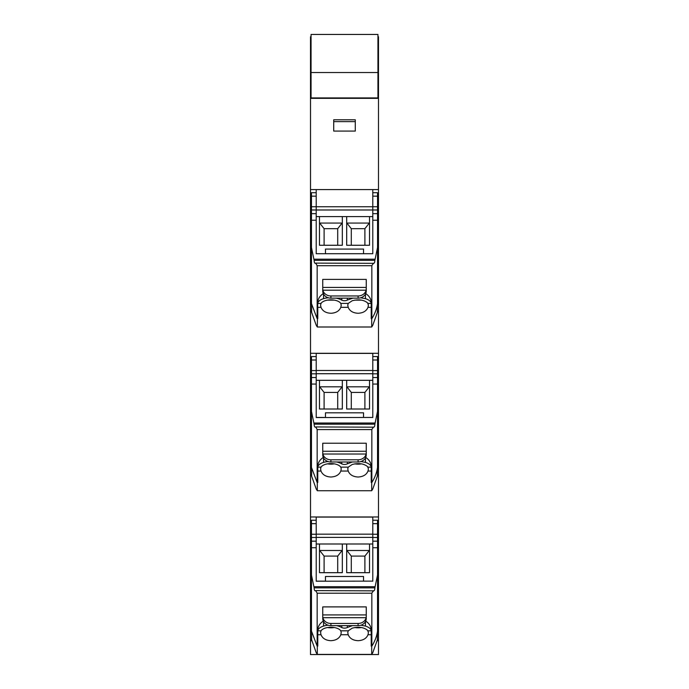 <?xml version="1.0" encoding="UTF-8"?>
<svg xmlns="http://www.w3.org/2000/svg" width="689" height="689" viewBox="0 0 689 689"><rect width="100%" height="100%" fill="white"/><g stroke="black" fill="none" stroke-linecap="round" stroke-linejoin="round"><path stroke-width="1.03" d="M311.635 639.874L310.506 640.4L310.506 654.55L378.494 654.55L310.506 654.55L378.494 654.55L378.494 640.4L377.365 639.874L372.783 652.664A46.051 40.177 180 0 1 371.698 654.412L317.302 654.412A46.051 40.177 180 0 1 316.217 652.664L311.635 639.857L311.617 632.054M310.506 654.55L323.287 654.55M310.506 640.4L311.058 640.4M311.058 72.534L377.942 72.534L377.942 34.45L311.058 34.45L311.058 98.346L310.506 98.346L310.506 53.01L311.058 53.01M377.942 72.534L377.942 98.346L311.058 98.346M377.538 546.739L378.494 546.739L378.494 640.27L377.942 640.4M310.506 640.27L310.506 546.739L311.462 546.739M311.058 97.916L377.942 97.916M310.506 87.589L311.058 87.589M377.942 37.921L378.494 37.921L378.494 98.346L377.942 98.346M378.494 53.01L377.942 53.01M378.494 87.589L377.942 87.589M378.494 546.739L378.494 299.594L377.538 299.594M378.494 98.346L378.494 299.594M310.506 98.346L310.506 353.276L378.494 353.276M311.635 475.014L310.506 475.014L310.506 546.739M310.506 475.014L310.506 353.276M310.506 189.578L378.494 189.578M333.709 131.074L333.709 119.783L355.291 119.783L355.291 131.074L333.709 131.074L333.709 121.626L355.291 121.626L355.291 131.074M378.494 311.316L377.365 311.316M310.506 311.316L311.635 311.316M378.494 463.129L377.538 463.129M378.494 475.014L377.365 475.014M310.506 516.965L378.494 516.965M310.506 463.129L311.462 463.129M325.466 581.215L325.466 576.486L363.534 576.486L363.534 581.128L372.783 581.128L316.217 581.215L316.217 544L319.481 544L319.481 572.688L319.481 550.494L342.321 550.494L342.321 572.688L319.481 572.688M365.454 621.59L365.454 626.086C368.968 627.205 370.889 628.781 371.225 630.823L371.233 646.127L371.845 646.127L371.845 593.091L373.524 590.723C374.308 591.007 374.756 590.051 374.876 587.855L314.124 587.855L311.462 575.031L311.462 537.489L316.217 537.489L316.217 517.077L372.783 517.077L372.783 534.173L316.217 534.173M317.302 654.412L317.302 646.127M328.102 625.207A14.081 6.881 180 0 0 323.546 626.086A12.152 5.934 180 0 0 323.511 626.094A12.152 5.934 180 0 0 317.775 630.823L317.767 646.127L317.155 646.127L317.155 593.22L315.751 590.611M325.466 581.128L316.217 581.128M372.783 581.128L372.783 544L369.519 544L369.519 572.688L346.679 572.688L346.679 550.494L369.519 550.494L369.519 572.688M319.481 544L346.679 544L346.679 572.688M342.321 544L342.321 572.688M346.679 544L369.519 544M372.783 581.215L372.783 534.251L377.538 534.251L377.538 523.666L372.783 523.666L372.783 534.173M377.383 632.054L377.365 639.857M371.698 646.127L371.698 654.412M368.004 634.741C366.453 638.453 363.146 640.434 358.099 640.692C353.044 640.434 349.745 638.453 348.186 634.741L347.764 632.562L348.221 630.823L352.208 628.161C358.711 626.525 363.844 627.248 367.582 630.314L368.426 632.562L368.004 634.741L371.233 634.741M348.186 634.741L340.814 634.741C339.264 638.453 335.956 640.434 330.901 640.692C325.854 640.434 322.555 638.453 320.996 634.741L320.574 632.562L321.031 630.823A10.335 5.047 180 0 1 323.511 628.781A10.335 5.047 180 0 1 330.901 627.266A10.335 5.047 180 0 1 340.779 630.823L348.221 630.823M341.787 625.638L341.787 627.576A14.099 6.89 180 0 0 336.533 625.638M354.697 627.541A10.335 5.047 180 0 0 361.492 627.541M340.814 634.741L341.236 632.562L340.779 630.823M327.508 627.541A10.335 5.047 180 0 0 334.303 627.541M352.467 625.638L347.368 627.481A3.79 1.852 0 0 1 341.787 627.576M365.454 626.086L360.898 625.207M369.158 550.683L364.894 556.092L364.903 572.688L351.287 572.688L351.295 556.092L347.032 550.683M341.968 550.683L337.705 556.092L337.713 572.688L324.097 572.688L324.106 556.092L319.842 550.683M337.705 556.092L324.106 556.092M364.894 556.092L351.295 556.092M374.876 587.855L377.538 575.031L377.538 534.251M372.783 520.229L377.538 520.229L377.538 523.666M371.845 646.127A47.55 41.486 -0 0 0 377.538 631.098L377.538 575.031M316.217 581.215L316.217 537.489M315.777 590.611L373.774 590.843M323.546 620.927C319.929 623.235 317.999 626.223 317.767 629.875M330.909 606.897L322.745 606.897L322.745 618.524A8.156 7.114 0 0 0 330.901 625.638L358.099 625.638A8.156 7.114 0 0 0 366.255 618.524L366.255 606.897L330.909 606.897M365.454 620.927C369.071 623.235 371.001 626.223 371.233 629.875M311.462 537.489L311.462 534.251L316.217 534.251L316.217 523.666L311.462 523.666L311.462 521.056M317.155 646.127L311.462 631.098L311.462 575.031M311.462 534.251L311.462 523.666M314.124 587.855C314.244 590.051 314.692 591.007 315.476 590.723L315.209 590.843M358.099 625.638L358.099 623.459A8.156 7.114 0 0 0 366.109 617.688L366.255 616.319M358.099 623.459L330.901 623.459A8.156 7.114 180 0 1 322.891 617.688L322.745 616.319M311.617 468.391L311.635 476.177L316.217 488.983A46.051 40.177 180 0 0 317.302 490.732L317.302 482.464M325.466 417.551L325.466 412.806L363.534 412.806L363.534 417.448L372.783 417.448L316.217 417.551L316.217 380.319L319.481 380.319L319.481 409.008L319.481 386.813L342.321 386.813L342.321 409.008L319.481 409.008M374.876 424.191L377.538 411.367L377.538 467.443A47.55 41.486 -0 0 1 371.845 482.464L371.845 429.428L373.524 427.059C374.308 427.344 374.756 426.388 374.876 424.191L314.124 424.191L311.462 411.367L311.462 373.826L316.217 373.826L316.217 353.397L372.783 353.397L372.783 370.493L316.217 370.493M371.698 482.464L371.698 490.74A46.051 40.177 180 0 0 372.783 488.983L377.365 476.177L377.383 468.391M371.698 490.732L317.302 490.732M328.059 461.527A14.081 6.881 180 0 0 323.546 462.405A12.152 5.934 180 0 0 323.511 462.414A12.152 5.934 180 0 0 317.775 467.142L317.767 471.061L320.996 471.061L320.574 468.882L321.031 467.142A10.335 5.047 180 0 1 323.511 465.109A10.335 5.047 180 0 1 330.901 463.585A10.335 5.047 180 0 1 340.779 467.142L348.221 467.142L347.764 468.882L348.186 471.061L340.814 471.061C339.264 474.773 335.956 476.754 330.901 477.012C325.854 476.762 322.555 474.773 320.996 471.061M325.466 417.448L316.217 417.448M372.783 417.448L372.783 380.319L369.519 380.319L369.519 409.008L346.679 409.008L346.679 386.813L369.519 386.813L369.519 409.008M319.481 380.319L346.679 380.319L346.679 409.008M342.321 380.319L342.321 409.008M346.679 380.319L369.519 380.319M372.783 417.551L372.783 370.587L377.538 370.587L377.538 360.002L372.783 360.002L372.783 370.493M365.454 457.927L365.454 462.405C368.968 463.525 370.889 465.101 371.225 467.142L371.233 471.061L368.004 471.061C366.453 474.773 363.146 476.754 358.099 477.012C353.044 476.762 349.745 474.773 348.186 471.061M341.787 461.974L341.787 463.895A14.099 6.89 180 0 0 336.611 461.974M354.697 463.861A10.335 5.047 180 0 0 361.492 463.861M368.004 471.061L368.426 468.882L367.582 466.634C363.844 463.568 358.711 462.844 352.208 464.481L348.221 467.142M340.814 471.061L341.236 468.882L340.779 467.142M327.508 463.861A10.335 5.047 180 0 0 334.303 463.861M352.389 461.974L347.368 463.8A3.79 1.852 0 0 1 341.787 463.895M365.454 462.405L360.941 461.527M369.158 387.011L364.894 392.411L364.903 409.008L351.287 409.008L351.295 392.411L347.032 387.011M341.968 387.011L337.705 392.411L337.713 409.008L324.097 409.008L324.106 392.411L319.842 387.011M337.705 392.411L324.106 392.411M364.894 392.411L351.295 392.411M377.538 411.367L377.538 370.587M372.783 356.566L377.538 356.566L377.538 360.002M371.845 482.464L371.233 482.464L371.233 471.087M316.217 417.551L316.217 373.826M315.777 426.947L373.774 427.18M317.767 471.087L317.767 482.464L317.155 482.464L317.155 429.557L315.751 426.947M323.546 457.263C319.929 459.572 317.999 462.56 317.767 466.212M330.909 443.234L322.745 443.234L322.745 454.861A8.156 7.114 0 0 0 330.901 461.974L358.099 461.974A8.156 7.114 0 0 0 366.255 454.861L366.255 443.234L330.909 443.234M365.454 457.263C369.071 459.572 371.001 462.56 371.233 466.212M311.462 373.826L311.462 370.587L316.217 370.587L316.217 360.002L311.462 360.002L311.462 357.393M317.155 482.464L311.462 467.443L311.462 411.367M311.462 370.587L311.462 360.002M314.124 424.191C314.244 426.388 314.692 427.344 315.476 427.059L315.209 427.18M358.099 461.974L358.099 459.796A8.156 7.114 0 0 0 366.109 454.025L366.255 452.656M358.099 459.796L330.901 459.796A8.156 7.114 180 0 1 322.891 454.025L322.745 452.656M311.617 304.547L311.635 312.436L316.217 325.242A46.051 40.177 180 0 0 317.302 326.999L317.767 302.368L317.767 303.487L321.031 303.401L320.574 305.141L320.996 307.32L317.767 307.32L317.767 318.628L317.155 318.628L317.155 265.721L315.751 263.112M377.538 247.532L377.538 303.599A47.55 41.486 -0 0 1 371.845 318.628L371.845 265.584L373.524 263.224C374.308 263.508 374.756 262.552 374.876 260.347L377.538 247.532L377.538 213.668L372.783 213.668L372.783 253.707L363.534 253.716L363.534 249.065L325.466 249.065L325.466 253.716L316.217 253.716L316.217 189.656M371.845 318.628L371.233 318.628L371.698 318.628L371.698 326.999A46.051 40.177 180 0 0 372.783 325.242L377.365 312.436L377.383 304.555M371.698 326.999L317.302 326.999M374.876 260.347L314.124 260.347L311.462 247.532L311.462 220.222L316.217 220.222L316.217 253.707L372.783 253.707L372.783 189.656M316.217 216.587L372.783 216.587M369.519 216.587L369.519 245.267L346.679 245.267L346.679 223.072L369.519 223.072L369.519 245.267M346.679 216.587L346.679 245.267M342.321 216.587L342.321 245.267L319.481 245.267L319.481 223.072L342.321 223.072L342.321 245.267M319.481 216.587L319.481 245.267M368.004 307.32C366.453 311.032 363.146 313.021 358.099 313.271C353.044 313.021 349.745 311.04 348.186 307.32L347.764 305.141L348.221 303.401L352.208 300.74C358.711 299.112 363.844 299.827 367.582 302.893L368.426 305.141L368.004 307.32L371.233 307.32L371.233 318.628L371.225 303.401C370.889 301.36 368.968 299.784 365.454 298.664L360.692 297.769M348.186 307.32L340.814 307.32C339.264 311.032 335.956 313.021 330.901 313.271C325.854 313.021 322.555 311.04 320.996 307.32M328.308 297.769A14.081 6.881 180 0 0 323.546 298.664A12.152 5.934 180 0 0 323.511 298.673A12.152 5.934 180 0 0 317.775 303.401M341.787 298.139L341.787 300.154A14.099 6.89 180 0 0 336.111 298.139M354.706 300.128L361.492 300.128M340.814 307.32L341.236 305.141L340.779 303.401A10.335 5.047 180 0 0 330.901 299.844A10.335 5.047 180 0 0 323.511 301.369A10.335 5.047 180 0 0 321.031 303.401M327.508 300.128L334.294 300.128M352.889 298.139L347.368 300.068A3.79 1.852 0 0 1 341.787 300.154M369.158 223.27L364.894 228.67L364.903 245.267M347.032 223.27L351.295 228.67L351.295 245.258L364.894 245.258M341.968 223.27L337.705 228.67L337.713 245.267M319.842 223.27L324.106 228.67L324.106 245.258L337.705 245.258M337.705 228.67L324.106 228.67M364.894 228.67L351.295 228.67M372.783 206.752L377.538 206.752L377.538 196.158L372.783 196.158L372.783 206.752L316.217 206.752L316.217 196.158L311.462 196.158L311.462 193.557M377.538 206.752L377.538 213.668M372.783 192.722L377.538 192.722L377.538 196.158M315.777 263.112L373.774 263.336M323.546 293.419C319.929 295.736 317.999 298.716 317.767 302.368M330.909 279.389L322.745 279.389L322.745 291.016A8.156 7.114 0 0 0 330.901 298.139L358.099 298.139A8.156 7.114 0 0 0 366.255 291.016L366.255 279.389L330.909 279.389M365.454 293.419C369.071 295.736 371.001 298.716 371.233 302.368M316.217 220.222L316.217 213.668L311.462 213.668L311.462 220.222M316.217 207.475L316.217 206.752L311.462 206.752L311.462 196.158M317.155 318.628L311.462 303.599L311.462 247.532M311.462 206.752L311.462 213.668M314.124 260.347C314.244 262.552 314.692 263.508 315.476 263.224L315.209 263.336M358.099 298.139L358.099 295.96A8.156 7.114 0 0 0 366.109 290.19L366.255 288.82M358.099 295.96L330.901 295.96A8.156 7.114 180 0 1 322.891 290.19L322.745 288.82M311.058 36.758L310.506 36.758L310.506 37.921L311.058 37.921M377.942 36.758L378.494 36.758L378.494 37.921M310.506 53.01L310.506 37.921M310.506 640.71L311.781 640.71M377.219 640.71L378.494 640.71M378.494 631.804L377.426 631.804M311.574 631.804L310.506 631.804M378.494 626.981L377.538 626.981M311.462 626.981L310.506 626.981M378.494 304.417L377.408 304.417M311.462 383.041L310.506 383.041M378.494 383.041L377.538 383.041M378.494 395.874L377.538 395.874M377.434 468.107L378.494 468.107M378.494 559.571L377.538 559.571M310.506 219.352L311.462 219.352M377.538 219.352L378.494 219.352M378.494 232.184L377.538 232.184M311.462 232.184L310.506 232.184M311.462 299.594L310.506 299.594M311.462 559.571L310.506 559.571M311.566 468.107L310.506 468.107M311.462 395.874L310.506 395.874M311.592 304.417L310.506 304.417M372.783 537.403L316.217 537.403M320.996 634.741L317.767 634.741M317.775 630.823L321.031 630.823M323.546 621.59L323.546 626.086M371.225 630.823L367.969 630.823M347.368 625.638L347.368 627.481M372.783 541.175L377.538 541.175M372.783 547.721L377.538 547.721M372.783 537.489L377.538 537.489M311.462 547.721L316.217 547.721M313.986 586.701L375.014 586.701M371.845 593.22L317.155 593.22M311.462 541.175L316.217 541.175M322.745 614.924L366.255 614.924M330.901 623.459L330.901 625.638M322.891 617.688L366.109 617.688M372.783 373.722L316.217 373.722M317.775 467.142L321.031 467.142M323.546 457.935L323.546 462.405M371.225 467.142L367.969 467.142M347.368 461.974L347.368 463.8M372.783 377.512L377.538 377.512M372.783 384.057L377.538 384.057M372.783 373.826L377.538 373.826M311.462 384.057L316.217 384.057M313.986 423.037L375.014 423.037M371.845 429.557L317.155 429.557M311.462 377.512L316.217 377.512M322.745 451.261L366.255 451.261M330.901 459.796L330.901 461.974M322.891 454.025L366.109 454.025M377.538 209.981L311.462 209.981M323.546 294.091L323.546 298.664M340.779 303.401L348.221 303.401M371.225 303.401L367.969 303.401M347.368 298.139L347.368 300.068M365.454 294.091L365.454 298.664M372.783 220.222L377.538 220.222M313.986 259.202L375.014 259.202M371.845 265.721L317.155 265.721M322.745 287.416L366.255 287.416M330.901 295.96L330.901 298.139M322.891 290.19L366.109 290.19M311.058 34.45L377.942 34.45M311.462 520.229L316.217 520.229M311.462 356.566L316.217 356.566M311.462 192.722L316.217 192.722"/></g></svg>
